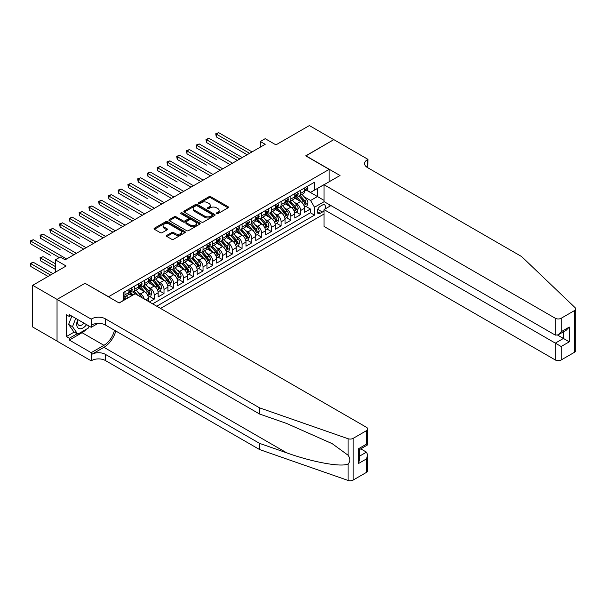<?xml version="1.0" encoding="UTF-8"?>
<svg xmlns="http://www.w3.org/2000/svg" width="606" height="606" viewBox="0 0 606 606"><rect width="100%" height="100%" fill="white"/><g stroke="black" fill="none" stroke-linecap="round" stroke-linejoin="round"><path stroke-width="0.91" d="M216.539 213.683A0.947 0.545 0 0 0 217.88 213.683L228.061 207.813A1.356 0.78 0 0 0 228.454 207.26A1.356 0.78 0 0 0 228.061 206.699L210.812 196.745A1.356 0.78 0 0 0 208.896 196.745L198.723 202.624A0.947 0.545 0 0 0 198.442 203.01A0.947 0.545 0 0 0 198.723 203.396A0.947 0.545 0 0 0 200.063 203.396L201.381 202.639A4.333 2.5 0 0 1 207.51 202.639L208.949 203.465A4.333 2.5 0 0 1 210.214 205.237A4.333 2.5 0 0 1 208.949 207.01L207.631 207.767A0.947 0.545 0 0 0 207.35 208.153A0.947 0.545 0 0 0 207.631 208.54A0.947 0.545 0 0 0 208.972 208.54L210.29 207.782A4.333 2.5 0 0 1 216.418 207.782L217.857 208.608A4.333 2.5 0 0 1 219.122 210.38A4.333 2.5 0 0 1 217.857 212.153L216.539 212.911A0.947 0.545 0 0 0 216.259 213.297A0.947 0.545 0 0 0 216.539 213.683L216.539 212.911M166.847 235.355A1.356 0.78 0 0 0 166.445 235.908A1.356 0.78 0 0 0 166.847 236.461L171.68 239.249A1.356 0.78 0 0 0 173.596 239.249L184.898 232.727A1.356 0.78 0 0 0 185.3 232.174A1.356 0.78 0 0 0 184.898 231.621L167.657 221.66A1.356 0.78 0 0 0 165.741 221.66L154.439 228.189A1.356 0.78 0 0 0 154.045 228.742A1.356 0.78 0 0 0 154.439 229.295L160.279 232.666A1.356 0.78 0 0 0 162.196 232.666L167.036 229.879A1.356 0.78 0 0 0 167.43 229.326A1.356 0.78 0 0 0 167.036 228.773L164.135 227.099A3.621 2.091 0 0 1 163.075 225.621A3.621 2.091 0 0 1 165.317 223.682A3.621 2.091 0 0 1 169.263 224.137L180.611 230.689A3.621 2.091 0 0 1 181.679 232.174A3.621 2.091 0 0 1 179.437 234.105A3.621 2.091 0 0 1 175.49 233.651L173.596 232.56A1.356 0.78 0 0 0 171.68 232.56L166.847 235.355L166.847 236.461M85.151 283.366L108.572 296.72L329.134 169.385L305.712 155.856L333.77 139.66L309.371 125.571L275.942 144.872L265.208 138.676L260.33 141.493L265.208 144.304L65.145 259.815L60.259 256.997L55.381 259.815L55.381 272.215M85.151 283.199L57.093 299.402L32.694 285.312L66.115 266.011L55.381 259.815M201.472 222.054A1.356 0.78 0 0 0 203.389 222.054L214.691 215.524A1.356 0.78 0 0 0 215.092 214.971A1.356 0.78 0 0 0 214.691 214.418L197.45 204.464A1.356 0.78 0 0 0 195.533 204.464L184.232 210.986A1.356 0.78 0 0 0 183.838 211.539A1.356 0.78 0 0 0 184.232 212.092L201.472 222.054M181.308 213.888A0.947 0.545 0 0 1 182.27 214.024L182.27 212.895L199.798 223.016A1.356 0.78 0 0 1 200.192 223.569A1.356 0.78 0 0 1 199.798 224.122L188.496 230.651A1.356 0.78 0 0 1 186.58 230.651L169.332 220.698L174.172 217.925L174.172 216.796L169.332 219.592A1.356 0.78 0 0 0 168.938 220.145A1.356 0.78 0 0 0 169.332 220.698L169.332 219.592M174.172 217.925A1.356 0.78 0 0 1 176.088 217.925L176.088 216.796A1.356 0.78 0 0 0 174.172 216.796M176.088 216.796L183.08 220.834A1.356 0.78 0 0 0 184.997 220.834L188.208 218.978A1.356 0.78 0 0 0 188.602 218.425A1.356 0.78 0 0 0 188.208 217.872L180.929 213.668A0.947 0.545 0 0 1 180.649 213.282A0.947 0.545 0 0 1 181.232 212.782A0.947 0.545 0 0 1 182.27 212.895M57.04 341.064L32.694 327.005L32.694 285.312M149.364 301.962L154.242 299.144L149.803 296.584M147.894 286.858L150.341 288.274A5.522 3.189 60 0 1 154.242 295.031L158.151 292.781L158.151 296.895L164.006 293.509L159.567 290.948M157.651 281.222L160.098 282.638A5.522 3.189 60 0 1 164.006 289.395L167.907 287.146L167.907 291.259L173.763 287.88L169.324 285.312M167.407 275.586L169.862 277.003A5.522 3.189 60 0 1 173.763 283.767L177.664 281.51L177.664 285.623L183.527 282.245L179.081 279.677M177.172 269.95L179.618 271.367A5.522 3.189 60 0 1 183.527 278.131L187.428 275.874L187.428 279.987L193.284 276.609L188.845 274.041M186.928 264.314L189.383 265.731A5.522 3.189 60 0 1 193.284 272.495L197.185 270.238L197.185 274.351L203.04 270.973L198.601 268.413M196.685 258.686L199.139 260.095A5.522 3.189 60 0 1 203.04 266.86L206.949 264.602L206.949 268.716L212.804 265.337L208.358 262.777M206.449 253.05L208.896 254.467A5.522 3.189 60 0 1 212.804 261.224L216.706 258.974L216.706 263.087L222.561 259.701L218.122 257.141M216.206 247.415L218.66 248.831A5.522 3.189 60 0 1 222.561 255.588L226.462 253.338L226.462 257.452L232.318 254.065L227.879 251.505M225.97 241.779L228.417 243.195A5.522 3.189 60 0 1 232.318 249.952L236.226 247.702L236.226 251.816L242.082 248.437L237.643 245.869M235.726 236.143L238.173 237.56A5.522 3.189 60 0 1 242.082 244.324L245.983 242.067L245.983 246.18L251.838 242.801L247.399 240.234M245.483 230.507L247.937 231.924A5.522 3.189 60 0 1 251.838 238.688L255.747 236.431L255.747 240.544L261.603 237.166L257.156 234.605M255.247 224.879L257.694 226.288A5.522 3.189 60 0 1 261.603 233.052L265.504 230.795L265.504 234.908L271.359 231.53L266.92 228.97M265.004 219.243L267.458 220.66A5.522 3.189 60 0 1 271.359 227.417L275.26 225.167L275.26 229.28L281.116 225.894L276.677 223.334M274.76 213.607L277.215 215.024A5.522 3.189 60 0 1 281.116 221.781L285.025 219.531L285.025 223.644L290.88 220.258L286.433 217.698M284.525 207.972L286.971 209.388A5.522 3.189 60 0 1 290.88 216.145L294.781 213.895L294.781 218.008L300.637 214.63L300.637 210.517A5.522 3.189 -120 0 0 296.735 203.752L294.281 202.336M296.198 212.062L300.637 214.63M131.896 295.652L128.692 293.804M148.387 301.402L148.387 298.41A5.522 3.189 -120 0 0 144.486 291.653L138.448 288.168M144.258 299.016A5.522 3.189 60 0 0 140.584 293.902L138.13 292.493M158.151 292.781A5.522 3.189 -120 0 0 154.242 286.017L148.212 282.532M167.907 287.146A5.522 3.189 -120 0 0 164.006 280.381L157.969 276.897M177.664 281.51A5.522 3.189 -120 0 0 173.763 274.745L167.726 271.261M187.428 275.874A5.522 3.189 -120 0 0 183.527 269.117L177.49 265.633M197.185 270.238A5.522 3.189 -120 0 0 193.284 263.481L187.246 259.997M206.949 264.602A5.522 3.189 -120 0 0 203.04 257.845L197.011 254.361M216.706 258.974A5.522 3.189 -120 0 0 212.804 252.21L206.767 248.725M226.462 253.338A5.522 3.189 -120 0 0 222.561 246.574L216.524 243.089M236.226 247.702A5.522 3.189 -120 0 0 232.318 240.938L226.288 237.454M245.983 242.067A5.522 3.189 -120 0 0 242.082 235.302L236.045 231.818M255.747 236.431A5.522 3.189 -120 0 0 251.838 229.674L245.801 226.19M265.504 230.795A5.522 3.189 -120 0 0 261.603 224.038L255.565 220.554M275.26 225.167A5.522 3.189 -120 0 0 271.359 218.402L265.322 214.918M285.025 219.531A5.522 3.189 -120 0 0 281.116 212.767L275.086 209.282M294.781 213.895A5.522 3.189 -120 0 0 290.88 207.131L284.843 203.646M324.899 209.07A4.28 2.469 120 0 0 324.543 204.836A4.28 2.469 120 0 0 322.4 205.048L320.256 206.29A4.28 2.469 120 0 0 317.461 210.055A4.28 2.469 120 0 0 318.112 213.486A4.28 2.469 120 0 0 320.256 213.274L322.4 212.032A4.28 2.469 120 0 0 324.013 210.57M160.537 308.416L324.013 214.039M329.134 169.385L329.134 181.777M329.134 204.54L329.134 206.623M156.734 306.219L314.499 215.138L314.499 207.244L310.59 200.488L304.045 196.7M119.064 302.947L123.207 300.553L123.207 292.668L314.499 182.232L314.499 190.117L325.233 184.035M324.157 201.669L314.499 207.244M130.775 291.395L130.82 291.425A5.522 3.189 60 0 0 133.585 291.698L137.486 289.448A5.522 3.189 -120 0 0 138.63 286.918L138.63 283.76M140.531 285.759L140.584 285.79A5.522 3.189 60 0 0 143.342 286.062L147.243 283.813A5.522 3.189 -120 0 0 148.387 281.282L148.387 278.131M150.288 280.131L150.341 280.154A5.522 3.189 60 0 0 153.098 280.434L157.007 278.177A5.522 3.189 -120 0 0 158.151 275.647L158.151 272.495M160.052 274.495L160.098 274.526A5.522 3.189 60 0 0 162.862 274.798L166.764 272.541A5.522 3.189 -120 0 0 167.907 270.018L167.907 266.86M169.809 268.859L169.862 268.89A5.522 3.189 60 0 0 172.619 269.162L176.528 266.905A5.522 3.189 -120 0 0 177.664 264.383L177.664 261.224M179.565 263.224L179.618 263.254A5.522 3.189 60 0 0 182.383 263.527L186.284 261.269A5.522 3.189 -120 0 0 187.428 258.747L187.428 255.588M189.33 257.588L189.383 257.618A5.522 3.189 60 0 0 192.14 257.891L196.041 255.641A5.522 3.189 -120 0 0 197.185 253.111L197.185 249.952M199.086 251.952L199.139 251.982A5.522 3.189 60 0 0 201.896 252.255L205.805 250.005A5.522 3.189 -120 0 0 206.949 247.475L206.949 244.324M208.85 246.324L208.896 246.347A5.522 3.189 60 0 0 211.661 246.619L215.562 244.369A5.522 3.189 -120 0 0 216.706 241.839L216.706 238.688M218.607 240.688L218.66 240.718A5.522 3.189 60 0 0 221.417 240.991L225.318 238.734A5.522 3.189 -120 0 0 226.462 236.204L226.462 233.052M228.364 235.052L228.417 235.083A5.522 3.189 60 0 0 231.174 235.355L235.083 233.098A5.522 3.189 -120 0 0 236.226 230.575L236.226 227.417M238.128 229.416L238.173 229.447A5.522 3.189 60 0 0 240.938 229.719L244.839 227.462A5.522 3.189 -120 0 0 245.983 224.94L245.983 221.781M247.884 223.781L247.937 223.811A5.522 3.189 60 0 0 250.695 224.084L254.603 221.834A5.522 3.189 -120 0 0 255.747 219.304L255.747 216.145M257.641 218.145L257.694 218.175A5.522 3.189 60 0 0 260.459 218.448L264.36 216.198A5.522 3.189 -120 0 0 265.504 213.668L265.504 210.517M267.405 212.509L267.458 212.539A5.522 3.189 60 0 0 270.215 212.812L274.117 210.562A5.522 3.189 -120 0 0 275.26 208.032L275.26 204.881M277.162 206.881L277.215 206.911A5.522 3.189 60 0 0 279.972 207.184L283.881 204.926A5.522 3.189 -120 0 0 285.025 202.396L285.025 199.245M286.926 201.245L286.971 201.275A5.522 3.189 60 0 0 289.736 201.548L293.637 199.291A5.522 3.189 -120 0 0 294.781 196.768L294.781 193.609M152.636 303.848L310.393 212.767L310.393 208.994L304.538 212.373L304.538 208.259A5.522 3.189 -120 0 0 300.637 201.495L294.599 198.01M296.682 195.609L296.735 195.64A5.522 3.189 -120 0 0 299.493 195.912A5.522 3.189 -120 0 0 300.637 193.382L300.637 190.231M299.493 195.912L303.394 193.655A5.522 3.189 -120 0 0 304.538 191.132L304.538 187.974M124.965 291.653L124.965 294.804A5.522 3.189 60 0 1 123.821 297.334A5.522 3.189 60 0 1 123.207 297.554M123.821 297.334L127.73 295.084A5.522 3.189 -120 0 0 128.873 292.554L128.873 289.395M134.729 286.017L134.729 289.176A5.522 3.189 60 0 1 133.585 291.698M144.486 280.381L144.486 283.54A5.522 3.189 60 0 1 143.342 286.062M154.242 274.745L154.242 277.904A5.522 3.189 60 0 1 153.098 280.434M164.006 269.109L164.006 272.268A5.522 3.189 60 0 1 162.862 274.798M173.763 263.481L173.763 266.632A5.522 3.189 60 0 1 172.619 269.162M183.527 257.845L183.527 260.997A5.522 3.189 60 0 1 182.383 263.527M193.284 252.21L193.284 255.368A5.522 3.189 60 0 1 192.14 257.891M203.04 246.574L203.04 249.733A5.522 3.189 60 0 1 201.896 252.255M212.804 240.938L212.804 244.097A5.522 3.189 60 0 1 211.661 246.619M222.561 235.302L222.561 238.461A5.522 3.189 60 0 1 221.417 240.991M232.318 229.674L232.318 232.825A5.522 3.189 60 0 1 231.174 235.355M242.082 224.038L242.082 227.189A5.522 3.189 60 0 1 240.938 229.719M251.838 218.402L251.838 221.561A5.522 3.189 60 0 1 250.695 224.084M261.603 212.767L261.603 215.925A5.522 3.189 60 0 1 260.459 218.448M271.359 207.131L271.359 210.29A5.522 3.189 60 0 1 270.215 212.812M281.116 201.495L281.116 204.654A5.522 3.189 60 0 1 279.972 207.184M290.88 195.867L290.88 199.018A5.522 3.189 60 0 1 289.736 201.548M290.88 216.145L290.88 220.258M281.116 221.781L281.116 225.894M271.359 227.417L271.359 231.53M261.603 233.052L261.603 237.166M251.838 238.688L251.838 242.801M242.082 244.324L242.082 248.437M232.318 249.952L232.318 254.065M222.561 255.588L222.561 259.701M212.804 261.224L212.804 265.337M203.04 266.86L203.04 270.973M193.284 272.495L193.284 276.609M183.527 278.131L183.527 282.245M173.763 283.767L173.763 287.88M164.006 289.395L164.006 293.509M154.242 295.031L154.242 299.144M310.59 200.488L317.423 196.541L317.423 188.428L325.233 183.921M306.25 190.087L324.013 200.344M306.439 189.973L310.59 192.367L314.499 190.117M260.33 141.493L260.33 147.122M305.954 206.426L310.393 208.994M310.393 212.767L314.499 215.138M216.918 213.82L217.857 213.274A4.333 2.5 0 0 0 219.122 211.509L219.122 210.38M210.214 205.237L210.214 206.366A4.333 2.5 0 0 1 208.949 208.131L208.01 208.676M228.061 206.699L228.061 207.813L210.812 197.874A1.356 0.78 0 0 0 208.896 197.874L199.101 203.533M214.675 215.531L197.45 205.593A1.356 0.78 0 0 0 195.533 205.593L184.247 212.108M212.297 215.357A0.947 0.545 0 0 0 212.577 214.971A0.947 0.545 0 0 0 212.297 214.585L197.162 205.843A0.947 0.545 0 0 0 195.821 205.843L194.435 206.646A4.333 2.5 0 0 0 193.162 208.419A4.333 2.5 0 0 0 194.435 210.184L204.783 216.16A4.333 2.5 0 0 0 210.911 216.16L212.297 215.357L212.297 216.486A0.947 0.545 0 0 0 212.577 216.1L212.577 214.971M193.162 208.419L193.162 209.547A4.333 2.5 0 0 0 194.435 211.312L194.435 210.184M212.297 216.486L210.911 217.289A4.333 2.5 0 0 1 204.783 217.289L194.435 211.312M176.088 217.925L183.08 221.963A1.356 0.78 0 0 0 184.997 221.963L188.208 220.107A1.356 0.78 0 0 0 188.602 219.554L188.602 218.425M182.27 214.024L199.783 224.137M190.337 225.023A3.621 2.091 0 0 0 194.284 225.477A3.621 2.091 0 0 0 196.526 223.546A3.621 2.091 0 0 0 195.465 222.061L191.466 219.758A1.356 0.78 0 0 0 189.549 219.758L186.337 221.607A1.356 0.78 0 0 0 185.944 222.16A1.356 0.78 0 0 0 186.337 222.713L190.337 225.023L190.337 226.152A3.621 2.091 0 0 0 194.284 226.606A3.621 2.091 0 0 0 196.526 224.667L196.526 223.546M185.944 222.16L185.944 223.288A1.356 0.78 0 0 0 186.337 223.841L186.337 222.713M190.337 226.152L186.337 223.841M181.679 232.174L181.679 233.295A3.621 2.091 0 0 1 179.437 235.234A3.621 2.091 0 0 1 175.49 234.78L173.596 233.689A1.356 0.78 0 0 0 171.68 233.689L166.862 236.469M163.075 225.621L163.075 226.742A3.621 2.091 0 0 0 164.135 228.227L164.135 227.099M167.021 229.886L164.135 228.227M184.883 232.734L167.657 222.788A1.356 0.78 0 0 0 165.741 222.788L154.454 229.303L154.439 228.189M304.462 207.29L306.977 205.835L307.954 203.018A3.659 2.113 -120 0 0 306.53 199.586L302.076 194.42M301.182 201.859L296.084 195.958M298.281 200.139L295.319 196.715A8.764 5.06 -120 0 0 295.046 196.405M216.266 159.439L196.745 148.167L196.745 145.349L199.185 143.94L232.515 163.181M298.993 196.109L303.508 201.336A3.659 2.113 60 0 1 304.81 203.851C305.363 204.586 305.75 204.358 305.985 203.177A3.659 2.113 -120 0 0 304.674 200.654L300.22 195.496M299.258 196.026L304.106 201.639A1.863 1.076 60 0 1 304.576 202.366L305.985 203.177M304.81 203.851L305.076 204.283M307.128 186.481L307.954 187.921A3.659 2.113 60 0 1 307.197 189.534L305.348 190.61A3.659 2.113 -120 0 0 305.985 189.769L305.901 189.443M249.596 153.326L216.266 134.077L218.705 132.669L252.035 151.917M304.666 190.776L304.674 190.776A3.659 2.113 -120 0 0 305.348 190.61M305.507 189.496L305.985 189.769L304.81 190.443A3.659 2.113 60 0 1 304.538 190.958M247.157 154.735L216.266 136.895L216.266 134.077L215.728 133.774L218.705 132.669M216.266 136.895L215.728 133.774M77.773 319.567A8.969 5.181 120 0 0 79.878 328.763A8.969 5.181 120 0 0 86.567 324.649M78.076 319.741A6.143 3.545 120 0 0 78.825 325.24A6.143 3.545 120 0 0 79.727 325.513A6.143 3.545 120 0 0 83.961 323.142M89.09 326.096L88.317 328.081L77.78 334.164L73.879 331.906L68.607 324.415L71.826 316.135M77.78 334.164L72.515 326.672L75.727 318.385M68.607 324.415L72.515 326.672M330.937 205.585L324.013 209.585L324.013 226.432L555.308 359.972L555.308 343.125L563.413 338.443L563.413 331.846M324.013 209.585L561.164 346.503L561.164 359.972L574.488 352.283L574.488 310.583A4.144 2.394 0 0 0 575.7 308.893A4.144 2.394 0 0 0 575.102 307.659L521.637 256.573L367.441 167.551A9.658 5.575 180 0 1 364.607 163.605A9.658 5.575 180 0 1 367.441 159.658L367.978 159.355L333.823 139.63L305.856 155.939M305.856 155.772L340.019 175.498L324.013 184.739L555.308 318.271A4.144 2.394 0 0 0 561.164 318.271L574.488 310.583M367.978 159.355L367.683 167.688M324.013 184.739L324.013 201.586L555.308 335.126L555.308 318.271M575.7 308.893L575.7 350.586A4.144 2.394 180 0 1 574.488 352.283M561.164 359.972A4.144 2.394 180 0 1 555.308 359.972M366.221 166.688A9.658 5.575 180 0 1 367.441 165.832L367.441 159.658M557.649 335.126L569.269 341.829L561.164 346.503M561.164 318.271L561.164 331.74L558.24 334.83L555.308 335.126M561.164 331.74L569.269 327.066L566.337 330.156L558.24 334.83M366.463 472.377L366.463 458.916L367.675 454.833L367.675 470.688A4.144 2.394 180 0 1 366.463 472.377L353.139 480.073A4.144 2.394 180 0 1 348.071 480.429L259.595 449.561L259.595 443.387L105.399 354.366A9.658 5.575 -0 0 0 91.733 354.366L103.937 347.321A17.975 10.378 120 0 0 115.814 331.02M259.595 443.387L286.729 452.856C312.658 462.204 341.625 467.438 348.071 463.938C350.427 461.53 350.427 458.628 348.071 455.22L332.156 443.645L286.729 423.496L259.595 414.034L105.399 325.005A9.658 5.575 -0 0 0 91.733 325.005L91.733 318.839L91.195 319.15L57.04 299.425L84.999 283.282L119.162 303.008L135.168 293.766L366.463 427.306A4.144 2.394 -0 0 1 367.675 428.995A4.144 2.394 -0 0 1 366.463 430.684L353.139 438.373L353.139 480.073M259.595 449.561L105.399 360.532A9.658 5.575 -0 0 0 91.733 360.532L91.195 360.843L57.04 341.125L57.04 299.425M259.595 414.034L259.595 407.861L105.399 318.839A9.658 5.575 -0 0 0 91.733 318.839M348.071 455.22L348.071 438.729L259.595 407.861M86.378 329.202A15.529 8.961 -60 0 1 82.075 332.702L69.342 340.049L69.342 338.246L77.098 333.77M70.902 315.597L69.342 316.499L66.41 314.809L66.41 336.557L69.342 338.246M69.342 316.499L69.342 314.696L91.195 327.316L91.195 319.15M91.195 360.843L91.195 352.677L103.937 345.322A15.529 8.961 120 0 0 114.451 330.232M69.342 340.049L91.195 352.677M360.744 448.849L366.463 452.152L367.675 454.833M98.013 323.384L91.195 327.316M348.071 438.729A4.144 2.394 -0 0 0 353.139 438.373M66.41 336.557L74.167 332.08M366.463 458.916L358.366 463.59L359.578 459.507L359.578 449.531L367.675 444.849L367.675 428.995M358.366 463.59L358.366 448.826C359.941 449.743 359.941 449.743 358.366 448.826L366.463 444.153C368.047 445.062 368.047 445.062 366.463 444.153L366.463 430.684M294.698 212.926L297.22 211.471L298.197 208.653A3.659 2.113 -120 0 0 296.773 205.222L292.312 200.056M291.418 207.487L286.32 201.586M288.517 205.775L285.562 202.351A8.764 5.06 -120 0 0 285.29 202.04M206.51 165.074L186.989 153.803L186.989 150.985L189.428 149.576L222.758 168.816M289.236 201.745L293.743 206.964A3.659 2.113 60 0 1 295.054 209.487C295.599 210.221 295.993 209.994 296.22 208.812A3.659 2.113 -120 0 0 294.917 206.29L290.456 201.131M289.501 201.662L294.349 207.267A1.863 1.076 60 0 1 294.819 208.002L296.22 208.812M295.054 209.487L295.319 209.918M284.941 218.561L287.464 217.107L288.441 214.289A3.659 2.113 -120 0 0 287.009 210.858L282.555 205.692M281.661 213.123L276.563 207.222M278.76 211.403L275.806 207.979A8.764 5.06 -120 0 0 275.533 207.676M196.745 170.703L177.232 159.439L177.232 156.621L179.671 155.212L212.994 174.452M279.48 207.381L283.987 212.6A3.659 2.113 60 0 1 285.29 215.122C285.843 215.857 286.229 215.63 286.464 214.448A3.659 2.113 -120 0 0 285.161 211.926L280.699 206.76M279.745 207.297L284.585 212.903A1.863 1.076 60 0 1 285.055 213.638L286.464 214.448M285.29 215.122L285.555 215.554M275.177 224.197L277.7 222.743L278.677 219.925A3.659 2.113 -120 0 0 277.253 216.486L272.791 211.327M271.905 218.758L266.807 212.857M269.003 217.039L266.042 213.615A8.764 5.06 -120 0 0 265.769 213.312M186.989 176.338L167.468 165.074L167.468 162.256L169.907 160.848L203.237 180.088M269.715 213.017L274.23 218.236A3.659 2.113 60 0 1 275.533 220.758C276.078 221.493 276.472 221.266 276.7 220.076A3.659 2.113 -120 0 0 275.397 217.562L270.943 212.395M269.981 212.926L274.829 218.539A1.863 1.076 60 0 1 275.298 219.266L276.7 220.076M275.533 220.758L275.798 221.19M265.42 229.833L267.943 228.379L268.92 225.561A3.659 2.113 -120 0 0 267.496 222.122L263.034 216.963M262.14 224.394L257.042 218.493M259.239 222.675L256.285 219.251A8.764 5.06 -120 0 0 256.012 218.948M177.232 181.974L157.711 170.703L157.711 167.885L160.151 166.476L193.481 185.724M259.959 218.652L264.466 223.872A3.659 2.113 60 0 1 265.769 226.386C266.322 227.129 266.716 226.902 266.943 225.712A3.659 2.113 -120 0 0 265.64 223.197L261.178 218.031M260.224 218.561L265.072 224.175A1.863 1.076 60 0 1 265.542 224.902L266.943 225.712M265.769 226.386L266.042 226.826M297.364 192.117L298.197 193.556A3.659 2.113 60 0 1 297.44 195.17L295.584 196.246A3.659 2.113 -120 0 0 296.22 195.397L296.145 195.079M239.832 158.954L206.51 139.713L208.949 138.304L242.279 157.545M294.902 196.412L294.917 196.412A3.659 2.113 -120 0 0 295.584 196.246M295.751 195.124L296.22 195.397L295.054 196.079A3.659 2.113 60 0 1 294.781 196.594M237.393 160.363L206.51 142.531L206.51 139.713L205.972 139.403L208.949 138.304M206.51 142.531L205.972 139.403M287.608 197.753L288.441 199.185A3.659 2.113 60 0 1 287.683 200.806L285.827 201.874A3.659 2.113 -120 0 0 286.464 201.033L286.388 200.707M230.075 164.59L196.208 145.039L199.185 143.94M285.146 202.048L285.161 202.048A3.659 2.113 -120 0 0 285.827 201.874M285.994 200.76L286.464 201.033L285.29 201.707A3.659 2.113 60 0 1 285.025 202.23M196.745 148.167L196.208 145.039M277.851 203.389L278.677 204.82A3.659 2.113 60 0 1 277.919 206.441L276.063 207.51A3.659 2.113 -120 0 0 276.7 206.669L276.624 206.343M220.319 170.225L186.451 150.674L189.428 149.576M275.382 207.684L275.397 207.684A3.659 2.113 -120 0 0 276.063 207.51M276.23 206.396L276.7 206.669L275.533 207.343A3.659 2.113 60 0 1 275.26 207.866M186.989 153.803L186.451 150.674M268.087 209.017L268.92 210.456A3.659 2.113 60 0 1 268.163 212.077L266.307 213.145A3.659 2.113 -120 0 0 266.943 212.305L266.867 211.979M210.555 175.861L176.694 156.31L179.671 155.212M265.625 213.32L265.64 213.32A3.659 2.113 -120 0 0 266.307 213.145M266.473 212.032L266.943 212.305L265.769 212.979A3.659 2.113 60 0 1 265.504 213.501M177.232 159.439L176.694 156.31M255.664 235.469L258.186 234.007L259.156 231.189A3.659 2.113 -120 0 0 257.732 227.758L253.278 222.599M252.384 230.03L247.286 224.129M249.483 228.31L246.521 224.887A8.764 5.06 -120 0 0 246.256 224.584M167.468 187.61L147.947 176.338L147.947 173.521L150.386 172.112L183.716 191.36M250.202 224.281L254.709 229.507A3.659 2.113 60 0 1 256.012 232.022C256.565 232.757 256.952 232.537 257.186 231.348A3.659 2.113 -120 0 0 255.883 228.826L251.422 223.667M250.467 224.197L255.308 229.81A1.863 1.076 60 0 1 255.777 230.538L257.186 231.348M256.012 232.022L256.277 232.462M258.33 214.653L259.156 216.092A3.659 2.113 60 0 1 258.398 217.713L256.55 218.781A3.659 2.113 -120 0 0 257.186 217.94L257.111 217.615M200.798 181.497L166.93 161.946L169.907 160.848M255.868 218.955L255.883 218.955A3.659 2.113 -120 0 0 256.55 218.781M256.709 217.668L257.186 217.94L256.012 218.614A3.659 2.113 60 0 1 255.747 219.137M167.468 165.074L166.93 161.946M245.9 241.097L248.422 239.643L249.399 236.825A3.659 2.113 -120 0 0 247.975 233.393L243.514 228.227M242.62 235.666L237.529 229.765M239.726 233.946L236.764 230.522A8.764 5.06 -120 0 0 236.491 230.212M157.711 193.246L138.191 181.974L138.191 179.156L140.63 177.747L173.96 196.988M240.438 229.916L244.953 235.143A3.659 2.113 60 0 1 246.256 237.658C246.801 238.393 247.195 238.166 247.422 236.984A3.659 2.113 -120 0 0 246.119 234.461L241.665 229.303M240.703 229.833L245.551 235.446A1.863 1.076 60 0 1 246.021 236.173L247.422 236.984M246.256 237.658L246.521 238.09M248.574 220.289L249.399 221.728A3.659 2.113 60 0 1 248.642 223.341L246.786 224.417A3.659 2.113 -120 0 0 247.422 223.576L247.346 223.25M191.041 187.133L157.174 167.582L160.151 166.476M246.104 224.584L246.119 224.584A3.659 2.113 -120 0 0 246.786 224.417M246.953 223.303L247.422 223.576L246.256 224.25A3.659 2.113 60 0 1 245.983 224.773M157.711 170.703L157.174 167.582M236.143 246.733L238.666 245.278L239.643 242.461A3.659 2.113 -120 0 0 238.219 239.029L233.757 233.863M232.863 241.294L227.765 235.393M229.962 239.582L227.008 236.158A8.764 5.06 -120 0 0 226.735 235.848M147.947 198.882L128.434 187.61L128.434 184.792L130.873 183.383L164.203 202.624M230.681 235.552L235.189 240.771A3.659 2.113 60 0 1 236.491 243.294C237.044 244.029 237.431 243.801 237.666 242.62A3.659 2.113 -120 0 0 236.363 240.097L231.901 234.939M230.947 235.469L235.795 241.074A1.863 1.076 60 0 1 236.264 241.809L237.666 242.62M236.491 243.294L236.757 243.726M238.809 225.924L239.643 227.364A3.659 2.113 60 0 1 238.885 228.977L237.029 230.053A3.659 2.113 -120 0 0 237.666 229.204L237.59 228.886M181.277 192.761L147.417 173.21L150.386 172.112M236.348 230.219L236.363 230.219A3.659 2.113 -120 0 0 237.029 230.053M237.196 228.932L237.666 229.204L236.491 229.886A3.659 2.113 60 0 1 236.226 230.401M147.947 176.338L147.417 173.21M226.386 252.369L228.901 250.914L229.879 248.096A3.659 2.113 -120 0 0 228.454 244.665L224 239.499M223.106 246.93L218.008 241.029M220.205 245.21L217.243 241.786A8.764 5.06 -120 0 0 216.971 241.483M138.191 204.51L118.67 193.246L118.67 190.428L121.109 189.019L154.439 208.259M220.917 241.188L225.432 246.407A3.659 2.113 60 0 1 226.735 248.93C227.288 249.664 227.674 249.437 227.909 248.255A3.659 2.113 -120 0 0 226.599 245.733L222.144 240.567M221.182 241.105L226.03 246.71A1.863 1.076 60 0 1 226.5 247.445L227.909 248.255M226.735 248.93L227 249.361M229.053 231.56L229.879 232.992A3.659 2.113 60 0 1 229.121 234.613L227.273 235.681A3.659 2.113 -120 0 0 227.909 234.84L227.826 234.514M171.521 198.397L137.653 178.846L140.63 177.747M226.583 235.855L226.599 235.855A3.659 2.113 -120 0 0 227.273 235.681M227.432 234.567L227.909 234.84L226.735 235.514A3.659 2.113 60 0 1 226.462 236.037M138.191 181.974L137.653 178.846M216.622 258.005L219.145 256.55L220.122 253.732A3.659 2.113 -120 0 0 218.698 250.293L214.236 245.135M213.342 252.566L208.244 246.665M210.441 250.846L207.487 247.422A8.764 5.06 -120 0 0 207.214 247.119M128.434 210.146L108.913 198.882L108.913 196.064L111.352 194.655L144.683 213.895M211.161 246.824L215.668 252.043A3.659 2.113 60 0 1 216.978 254.565C217.524 255.3 217.918 255.073 218.145 253.884A3.659 2.113 -120 0 0 216.842 251.369L212.38 246.203M211.426 246.733L216.274 252.346A1.863 1.076 60 0 1 216.743 253.073L218.145 253.884M216.978 254.565L217.243 254.997M219.289 237.196L220.122 238.628A3.659 2.113 60 0 1 219.364 240.249L217.509 241.317A3.659 2.113 -120 0 0 218.145 240.476L218.069 240.15M161.757 204.033L127.896 184.482L130.873 183.383M216.827 241.491L216.842 241.491A3.659 2.113 -120 0 0 217.509 241.317M217.675 240.203L218.145 240.476L216.978 241.15A3.659 2.113 60 0 1 216.706 241.673M128.434 187.61L127.896 184.482M206.866 263.64L209.388 262.186L210.358 259.368A3.659 2.113 -120 0 0 208.934 255.929L204.48 250.77M203.586 258.201L198.488 252.301M200.684 256.482L197.73 253.058A8.764 5.06 -120 0 0 197.458 252.755M118.67 215.781L99.149 204.51L99.149 201.692L101.596 200.291L134.918 219.531M201.404 252.46L205.911 257.679A3.659 2.113 60 0 1 207.214 260.201C207.767 260.936 208.153 260.709 208.388 259.519A3.659 2.113 -120 0 0 207.085 257.005L202.624 251.838M201.669 252.369L206.51 257.982A1.863 1.076 60 0 1 206.979 258.709L208.388 259.519M207.214 260.201L207.479 260.633M209.532 242.824L210.358 244.263A3.659 2.113 60 0 1 209.608 245.885L207.752 246.953A3.659 2.113 -120 0 0 208.388 246.112L208.312 245.786M152 209.668L118.132 190.117L121.109 189.019M207.07 247.127L207.085 247.127A3.659 2.113 -120 0 0 207.752 246.953M207.911 245.839L208.388 246.112L207.214 246.786A3.659 2.113 60 0 1 206.949 247.309M118.67 193.246L118.132 190.117M197.101 269.276L199.624 267.814L200.601 264.996A3.659 2.113 -120 0 0 199.177 261.565L194.715 256.406M193.822 263.837L188.731 257.936M190.928 262.118L187.966 258.694A8.764 5.06 -120 0 0 187.693 258.391M108.913 221.417L89.393 210.146L89.393 207.328L91.832 205.919L125.162 225.167M191.64 258.088L196.155 263.315A3.659 2.113 60 0 1 197.458 265.829C198.003 266.564 198.397 266.345 198.624 265.155A3.659 2.113 -120 0 0 197.321 262.633L192.867 257.474M191.905 258.005L196.753 263.618A1.863 1.076 60 0 1 197.223 264.345L198.624 265.155M197.458 265.829L197.723 266.269M199.775 248.46L200.601 249.899A3.659 2.113 60 0 1 199.844 251.52L197.988 252.588A3.659 2.113 -120 0 0 198.624 251.748L198.548 251.422M142.243 215.304L108.376 195.753L111.352 194.655M197.306 252.763L197.321 252.763A3.659 2.113 -120 0 0 197.988 252.588M198.154 251.475L198.624 251.748L197.458 252.422A3.659 2.113 60 0 1 197.185 252.944M108.913 198.882L108.376 195.753M187.345 274.912L189.867 273.45L190.845 270.632A3.659 2.113 -120 0 0 189.42 267.201L184.959 262.034M184.065 269.473L178.967 263.572M181.164 267.754L178.209 264.33A8.764 5.06 -120 0 0 177.937 264.019M99.149 227.053L79.636 215.781L79.636 212.964L82.075 211.555L115.405 230.795M181.883 263.724L186.39 268.95A3.659 2.113 60 0 1 187.693 271.465C188.246 272.2 188.64 271.98 188.867 270.791A3.659 2.113 -120 0 0 187.565 268.269L183.103 263.11M182.148 263.64L186.996 269.253A1.863 1.076 60 0 1 187.466 269.981L188.867 270.791M187.693 271.465L187.966 271.897M190.011 254.096L190.845 255.535A3.659 2.113 60 0 1 190.087 257.149L188.231 258.224A3.659 2.113 -120 0 0 188.867 257.383L188.792 257.058M132.479 220.94L98.619 201.389L101.596 200.291M187.549 258.391L187.565 258.391A3.659 2.113 -120 0 0 188.231 258.224M188.398 257.111L188.867 257.383L187.693 258.058A3.659 2.113 60 0 1 187.428 258.58M99.149 204.51L98.619 201.389M177.588 280.54L180.111 279.086L181.08 276.268A3.659 2.113 -120 0 0 179.656 272.836L175.202 267.67M174.308 275.101L169.21 269.208M171.407 273.389L168.445 269.965A8.764 5.06 -120 0 0 168.18 269.655M89.393 232.689L69.872 221.417L69.872 218.599L72.311 217.19L105.641 236.431M172.127 269.359L176.634 274.579A3.659 2.113 60 0 1 177.937 277.101C178.49 277.836 178.876 277.609 179.111 276.427A3.659 2.113 -120 0 0 177.808 273.904L173.346 268.746M172.392 269.276L177.232 274.889A1.863 1.076 60 0 1 177.702 275.616L179.111 276.427M177.937 277.101L178.202 277.533M180.255 259.732L181.08 261.171A3.659 2.113 60 0 1 180.323 262.784L178.475 263.86A3.659 2.113 -120 0 0 179.111 263.012L179.035 262.693M122.723 226.576L88.855 207.017L91.832 205.919M177.793 264.027L177.808 264.027A3.659 2.113 -120 0 0 178.475 263.86M178.634 262.739L179.111 263.012L177.937 263.693A3.659 2.113 60 0 1 177.664 264.208M89.393 210.146L88.855 207.017M167.824 286.176L170.347 284.722L171.324 281.904A3.659 2.113 -120 0 0 169.9 278.472L165.438 273.306M164.544 280.737L159.454 274.836M161.643 279.018L158.689 275.594A8.764 5.06 -120 0 0 158.416 275.291M79.636 238.317L60.115 227.053L60.115 224.235L62.554 222.826L95.884 242.067M162.363 274.995L166.877 280.214A3.659 2.113 60 0 1 168.18 282.737C168.726 283.472 169.119 283.244 169.347 282.063A3.659 2.113 -120 0 0 168.044 279.54L163.59 274.374M162.628 274.912L167.476 280.517A1.863 1.076 60 0 1 167.945 281.252L169.347 282.063M168.18 282.737L168.445 283.169M170.498 265.367L171.324 266.799A3.659 2.113 60 0 1 170.566 268.42L168.71 269.488A3.659 2.113 -120 0 0 169.347 268.647L169.271 268.322M112.966 232.204L79.098 212.653L82.075 211.555M168.029 269.662L168.044 269.662A3.659 2.113 -120 0 0 168.71 269.488M168.877 268.375L169.347 268.647L168.18 269.322A3.659 2.113 60 0 1 167.907 269.844M79.636 215.781L79.098 212.653M158.068 291.812L160.59 290.357L161.567 287.539A3.659 2.113 -120 0 0 160.143 284.1L155.681 278.942M154.788 286.373L149.69 280.472M151.886 284.653L148.932 281.229A8.764 5.06 -120 0 0 148.659 280.926M69.872 243.953L50.359 232.689L50.359 229.871L52.798 228.462L86.128 247.702M152.606 280.631L157.113 285.85A3.659 2.113 60 0 1 158.416 288.373C158.969 289.107 159.355 288.88 159.59 287.691A3.659 2.113 -120 0 0 158.287 285.176L153.826 280.01M152.871 280.54L157.719 286.153A1.863 1.076 60 0 1 158.189 286.88L159.59 287.691M158.416 288.373L158.681 288.804M160.734 271.003L161.567 272.435A3.659 2.113 60 0 1 160.81 274.056L158.954 275.124A3.659 2.113 -120 0 0 159.59 274.283L159.514 273.957M103.202 237.84L69.342 218.289L72.311 217.19M158.272 275.298L158.287 275.298A3.659 2.113 -120 0 0 158.954 275.124M159.12 274.01L159.59 274.283L158.416 274.957A3.659 2.113 60 0 1 158.151 275.48M69.872 221.417L69.342 218.289M148.311 297.448L150.826 295.993L151.803 293.175A3.659 2.113 -120 0 0 150.379 289.736L145.925 284.578M145.031 292.009L139.933 286.108M142.13 290.289L139.168 286.865A8.764 5.06 -120 0 0 138.895 286.562M60.115 249.589L40.594 238.317L40.594 235.499L43.034 234.098L76.364 253.338M142.842 286.267L147.356 291.486A3.659 2.113 60 0 1 148.659 294.008C149.212 294.743 149.599 294.516 149.833 293.327A3.659 2.113 -120 0 0 148.523 290.812L144.069 285.646M143.107 286.176L147.955 291.789A1.863 1.076 60 0 1 148.425 292.516L149.833 293.327M148.659 294.008L148.924 294.44M150.977 276.639L151.803 278.071A3.659 2.113 60 0 1 151.046 279.692L149.19 280.76A3.659 2.113 -120 0 0 149.833 279.919L149.75 279.593M93.445 243.476L59.577 223.925L62.554 222.826M148.508 280.934L148.523 280.934A3.659 2.113 -120 0 0 149.19 280.76M149.356 279.646L149.833 279.919L148.659 280.593A3.659 2.113 60 0 1 148.387 281.116M60.115 227.053L59.577 223.925M141.857 297.629A3.659 2.113 -120 0 0 140.622 295.372L136.161 290.213M133.002 295.016L130.169 291.744M132.055 295.561L129.411 292.501A8.764 5.06 -120 0 0 129.139 292.198M50.359 255.224L30.838 243.953L30.838 241.135L33.277 239.726L66.607 258.974M137.736 295.243L134.305 291.281M133.35 291.812L135.077 293.812M133.085 291.895L134.85 293.948M141.213 282.267L142.046 283.706A3.659 2.113 60 0 1 141.289 285.328L139.433 286.396A3.659 2.113 -120 0 0 140.069 285.555L139.994 285.229M83.681 249.111L49.821 229.56L52.798 228.462M138.751 286.57L138.766 286.57A3.659 2.113 -120 0 0 139.433 286.396M139.6 285.282L140.069 285.555L138.903 286.229A3.659 2.113 60 0 1 138.63 286.752M50.359 232.689L49.821 229.56M128.116 297.834L126.404 295.842M55.381 263.761L43.034 256.633L40.594 258.042L40.594 260.86L55.381 269.397M126.268 298.902L124.548 296.917M123.594 297.448L125.321 299.447M123.329 297.531L125.094 299.576M40.594 260.86L40.057 257.732L55.381 266.579M40.057 257.732L43.034 256.633M131.457 287.903L132.282 289.342A3.659 2.113 60 0 1 131.532 290.956L129.676 292.031A3.659 2.113 -120 0 0 130.313 291.191L130.237 290.865M73.924 254.747L40.057 235.196L43.034 234.098M128.995 292.198L129.01 292.198A3.659 2.113 -120 0 0 129.676 292.031M129.835 290.918L130.313 291.191L129.139 291.865A3.659 2.113 60 0 1 128.873 292.387M40.594 238.317L40.057 235.196M52.942 273.624L33.277 262.269L30.838 263.678L30.838 266.496L48.063 276.434M30.838 266.496L30.3 263.368L50.503 275.033M30.3 263.368L33.277 262.269M59.282 257.565L30.3 240.824L33.277 239.726M30.838 243.953L30.3 240.824M140.584 293.902L144.486 291.653M150.341 288.274L154.242 286.017M160.098 282.638L164.006 280.381M169.862 277.003L173.763 274.745M179.618 271.367L183.527 269.117M189.383 265.731L193.284 263.481M199.139 260.095L203.04 257.845M208.896 254.467L212.804 252.21M218.66 248.831L222.561 246.574M228.417 243.195L232.318 240.938M238.173 237.56L242.082 235.302M247.937 231.924L251.838 229.674M257.694 226.288L261.603 224.038M267.458 220.66L271.359 218.402M277.215 215.024L281.116 212.767M286.971 209.388L290.88 207.131M296.735 203.752L300.637 201.495M300.637 193.382L304.538 191.132M124.965 294.804L128.873 292.554M134.729 289.176L138.63 286.918M144.486 283.54L148.387 281.282M154.242 277.904L158.151 275.647M164.006 272.268L167.907 270.018M173.763 266.632L177.664 264.383M183.527 260.997L187.428 258.747M193.284 255.368L197.185 253.111M203.04 249.733L206.949 247.475M212.804 244.097L216.706 241.839M222.561 238.461L226.462 236.204M232.318 232.825L236.226 230.575M242.082 227.189L245.983 224.94M251.838 221.561L255.747 219.304M261.603 215.925L265.504 213.668M271.359 210.29L275.26 208.032M281.116 204.654L285.025 202.396M290.88 199.018L294.781 196.768M300.637 210.517L304.538 208.259M145.804 299.909L148.387 298.41M317.718 209.335L322.4 212.032M317.226 211.532L320.256 213.274M217.857 213.274L217.857 212.153M207.631 208.54L207.631 207.767M208.949 208.131L208.949 207.01M198.723 203.396L198.723 202.624M208.896 197.874L208.896 196.745M210.812 197.874L210.812 196.745M184.232 212.092L184.232 210.986M195.533 205.593L195.533 204.464M197.45 205.593L197.45 204.464M214.691 215.524L214.691 214.418M204.783 217.289L204.783 216.16M210.911 217.289L210.911 216.16M183.08 221.963L183.08 220.834M184.997 221.963L184.997 220.834M188.208 220.107L188.208 218.978M199.798 224.122L199.798 223.016M171.68 233.689L171.68 232.56M173.596 233.689L173.596 232.56M175.49 234.78L175.49 233.651M167.036 229.879L167.036 228.773M165.741 222.788L165.741 221.66M167.657 222.788L167.657 221.66M184.898 232.727L184.898 231.621M303.901 205.419L307.931 203.093M304.674 200.654L306.53 199.586M301.765 202.336L303.508 201.336M307.931 187.875L304.538 189.837M569.269 327.066L569.269 341.829M286.729 452.856L103.937 347.321M105.399 325.005L105.399 318.839M105.399 354.366L105.399 360.532M348.071 480.429L348.071 463.938M91.733 354.366L91.733 360.532M82.075 332.702L103.937 345.322M359.578 456.129L366.463 452.152M294.145 211.055L298.175 208.722M294.917 206.29L296.773 205.222M292.001 207.972L293.743 206.964M284.381 216.69L288.411 214.357M285.161 211.926L287.009 210.858M282.245 213.607L283.987 212.6M274.624 222.319L278.654 219.993M275.397 217.562L277.253 216.486M272.48 219.243L274.23 218.236M264.86 227.954L268.897 225.629M265.64 223.197L267.496 222.122M262.724 224.879L264.466 223.872M298.175 193.511L294.781 195.473M288.411 199.147L285.025 201.101M278.654 204.783L275.26 206.737M268.897 210.418L265.504 212.373M255.103 233.59L259.133 231.265M255.883 228.826L257.732 227.758M252.967 230.515L254.709 229.507M259.133 216.047L255.747 218.008M245.347 239.226L249.377 236.901M246.119 234.461L247.975 233.393M243.203 236.143L244.953 235.143M249.377 221.682L245.983 223.644M235.582 244.862L239.612 242.529M236.363 240.097L238.219 239.029M233.446 241.779L235.189 240.771M239.612 227.318L236.226 229.28M225.826 250.498L229.856 248.165M226.599 245.733L228.454 244.665M223.69 247.415L225.432 246.407M229.856 232.954L226.462 234.908M216.069 256.126L220.099 253.8M216.842 251.369L218.698 250.293M213.926 253.05L215.668 252.043M220.099 238.59L216.706 240.544M206.305 261.762L210.335 259.436M207.085 257.005L208.934 255.929M204.169 258.686L205.911 257.679M210.335 244.226L206.949 246.18M196.549 267.397L200.578 265.072M197.321 262.633L199.177 261.565M194.405 264.322L196.155 263.315M200.578 249.854L197.185 251.816M186.784 273.033L190.822 270.708M187.565 268.269L189.42 267.201M184.648 269.958L186.39 268.95M190.822 255.49L187.428 257.452M177.028 278.669L181.058 276.344M177.808 273.904L179.656 272.836M174.892 275.586L176.634 274.579M181.058 261.125L177.664 263.087M167.271 284.305L171.301 281.972M168.044 279.54L169.9 278.472M165.127 281.222L166.877 280.214M171.301 266.761L167.907 268.716M157.507 289.933L161.537 287.608M158.287 285.176L160.143 284.1M155.371 286.858L157.113 285.85M161.537 272.397L158.151 274.351M147.75 295.569L151.78 293.243M148.523 290.812L150.379 289.736M145.614 292.493L147.356 291.486M151.78 278.033L148.387 279.987M139.289 296.145L140.622 295.372M142.024 283.661L138.63 285.623M132.259 289.297L128.873 291.259"/></g></svg>
